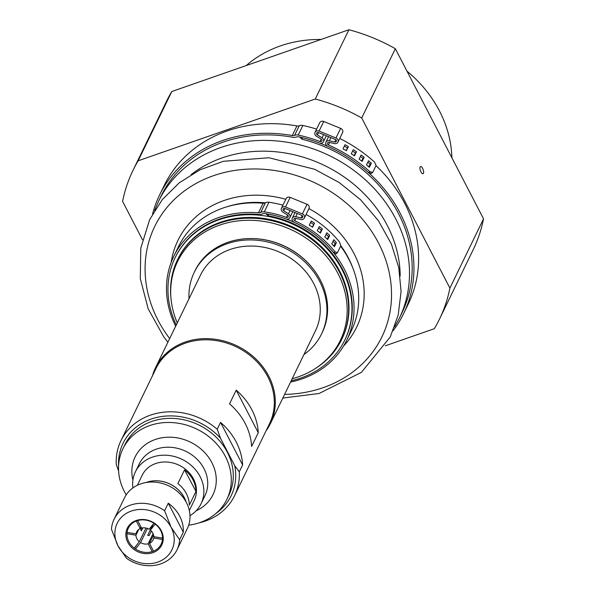 <?xml version="1.0" encoding="UTF-8"?>
<svg xmlns="http://www.w3.org/2000/svg" width="595" height="595" viewBox="0 0 595 595"><rect width="100%" height="100%" fill="white"/><g stroke="black" fill="none" stroke-linecap="round" stroke-linejoin="round"><path stroke-width="0.89" d="M406.987 71.162A121.67 105.278 25.9 0 1 439.474 110.968A121.67 105.278 25.9 0 1 451.888 157.787M246.248 65.554A121.67 105.278 25.9 0 1 321.114 39.449M449.894 288.106L361.715 117.988L395.348 48.716L483.534 218.834L449.894 288.106A170.341 147.389 25.9 0 1 439.474 319.151A170.341 147.389 25.9 0 1 434.328 328.7L385.292 345.799M315.276 99.023L138.159 160.799L171.799 91.518L348.915 29.75L315.276 99.023A170.341 147.389 25.9 0 1 361.715 117.988M142.473 239.74L122.592 201.385A170.341 147.389 25.9 0 1 133.012 170.349A170.341 147.389 25.9 0 1 138.159 160.799M376.003 165.633A135.667 117.386 25.9 0 1 408.282 304L403.618 313.602A135.667 117.386 25.9 0 1 393.079 330.761M152.58 213.992A135.667 117.386 25.9 0 1 159.542 195.093L164.205 185.491A135.667 117.386 25.9 0 1 296.912 125.939L292.249 135.541A4.262 3.682 -154.1 0 0 294.599 135.325A6.084 5.266 25.9 0 1 298.214 135.065A137.519 118.993 25.9 0 1 320.036 141.506A1.517 1.316 -154.1 0 0 321.196 139.156L316.436 136.203A3.347 2.893 25.9 0 1 315.045 132.335A3.347 2.893 25.9 0 1 319.091 131.086L335.974 137.988A3.347 2.893 25.9 0 1 337.945 142.153A3.347 2.893 25.9 0 1 334.516 143.588L329.095 142.383A1.517 1.316 -154.1 0 0 328.38 144.912A137.519 118.993 25.9 0 1 369.852 171.658L368.506 172.602L371.406 173.264M298.214 135.065L302.877 125.463A6.084 5.266 -154.1 0 0 299.263 125.724A4.262 3.682 25.9 0 1 296.912 125.939M302.877 125.463A137.519 118.993 25.9 0 1 316.607 129.108M315.045 132.335L319.708 122.734A3.347 2.893 25.9 0 1 323.754 121.484L340.637 128.379A3.347 2.893 25.9 0 1 342.608 132.551L337.945 142.153M339.745 138.457A137.519 118.993 25.9 0 1 374.515 162.056L376.077 165.47L372.745 172.327L371.176 173.539M162.428 189.158A7.475 2.841 -109.2 0 1 162.837 188.303M422.621 168.415A3.801 1.443 -109.2 0 1 423.045 173.718A3.801 1.443 -109.2 0 1 420.427 170.601A3.801 1.443 -109.2 0 1 420.539 166.533A3.801 1.443 -109.2 0 1 422.621 168.415M483.534 218.834A170.341 147.389 25.9 0 1 473.114 249.87L439.474 319.151M133.012 170.349L166.645 101.068A170.341 147.389 25.9 0 1 171.799 91.518M348.915 29.75A170.341 147.389 25.9 0 1 395.348 48.716M364.14 157.288L362.147 161.401A137.519 118.993 -154.1 0 0 359.127 159.14L361.128 155.027A137.519 118.993 25.9 0 1 364.14 157.288L362.98 158.404A135.697 117.408 -154.1 0 0 360.421 156.478M361.693 161.059L362.98 158.404M348.373 146.623L346.372 150.736A137.519 118.993 -154.1 0 0 343.025 148.817L345.026 144.697A137.519 118.993 25.9 0 1 348.373 146.623L347.465 147.924A135.697 117.408 -154.1 0 0 344.334 146.125M346.156 150.609L347.465 147.924M356.464 151.747L354.471 155.868A137.519 118.993 -154.1 0 0 351.281 153.763L353.274 149.65A137.519 118.993 25.9 0 1 356.464 151.747L355.431 152.96A135.697 117.408 -154.1 0 0 352.582 151.078M354.129 155.637L355.431 152.96M371.347 163.179L369.346 167.292A137.519 118.993 -154.1 0 0 366.527 164.897L368.521 160.784A137.519 118.993 25.9 0 1 371.347 163.179L370.068 164.183A135.697 117.408 -154.1 0 0 367.807 162.256M368.788 166.808L370.068 164.183M372.745 172.327L369.852 171.658M368.506 172.602A135.697 117.408 -154.1 0 0 327.763 146.363A3.347 2.893 25.9 0 1 325.889 142.242A3.347 2.893 25.9 0 1 329.325 140.807L334.747 142.012A1.517 1.316 -154.1 0 0 335.409 139.461L318.526 132.566A1.517 1.316 -154.1 0 0 317.321 134.894L322.074 137.847A3.347 2.893 25.9 0 1 323.472 141.714A3.347 2.893 25.9 0 1 319.522 143.001A135.697 117.408 -154.1 0 0 298.906 136.85A4.262 3.682 -154.1 0 0 296.37 137.014A6.084 5.266 25.9 0 1 293.008 137.304A133.838 115.802 -154.1 0 0 161.185 195.889L158.515 201.378A133.838 115.802 25.9 0 1 329.496 155.659A133.838 115.802 25.9 0 1 399.312 318.295L401.982 312.806A133.838 115.802 -154.1 0 0 302.074 139.26L302.253 137.661A135.667 117.386 25.9 0 1 403.618 313.602M159.542 195.093A135.667 117.386 25.9 0 1 292.249 135.541M302.253 137.661L301.717 137.505M302.074 139.26L299.776 137.043M329.682 235.464L327.681 239.577A97.974 84.773 -154.1 0 0 324.825 236.899L326.826 232.779A97.974 84.773 25.9 0 1 329.682 235.464L328.522 236.572A96.152 83.196 -154.1 0 0 326.097 234.281M327.265 239.168L328.522 236.572M314.539 223.155L312.539 227.268A97.974 84.773 -154.1 0 0 309.274 225.141L311.274 221.028A97.974 84.773 25.9 0 1 314.539 223.155L313.632 224.456A96.152 83.196 -154.1 0 0 310.575 222.456M312.338 227.126L313.632 224.456M322.371 228.963L320.378 233.076A97.974 84.773 -154.1 0 0 317.299 230.674L319.299 226.554A97.974 84.773 25.9 0 1 322.371 228.963L321.337 230.176A96.152 83.196 -154.1 0 0 318.593 228.011M320.058 232.816L321.337 230.176M336.391 242.619L334.397 246.739A97.974 84.773 -154.1 0 0 331.787 243.794L333.788 239.681A97.974 84.773 25.9 0 1 336.391 242.619L335.119 243.623A96.152 83.196 -154.1 0 0 333.022 241.243M333.892 246.151L335.119 243.623M175.659 326.253A96.122 83.166 25.9 0 1 173.8 256.267A96.122 83.166 25.9 0 1 258.468 212.839A4.262 3.682 -154.1 0 0 260.729 212.422A6.084 5.266 25.9 0 1 264.314 211.865A97.974 84.773 25.9 0 1 286.463 217.406A1.517 1.316 -154.1 0 0 287.608 215.055L282.848 212.103A3.347 2.893 25.9 0 1 281.457 208.228A3.347 2.893 25.9 0 1 285.503 206.986L302.386 213.88A3.347 2.893 25.9 0 1 304.357 218.053A3.347 2.893 25.9 0 1 300.929 219.488L295.507 218.283A1.517 1.316 -154.1 0 0 294.778 220.804A97.974 84.773 25.9 0 1 334.955 251.759L337.439 252.711L335.885 253.909M334.955 251.759L333.617 252.689L336.101 253.649M344.936 339.752A94.293 81.589 -154.1 0 0 345.093 339.433A94.293 81.589 -154.1 0 0 268.204 215.762L268.375 214.17A96.122 83.166 25.9 0 1 346.736 340.228A96.122 83.166 25.9 0 1 290.583 382.049M333.617 252.689A96.152 83.196 -154.1 0 0 294.138 222.247A3.347 2.893 25.9 0 1 292.301 218.142A3.347 2.893 25.9 0 1 295.737 216.699L301.159 217.904A1.517 1.316 -154.1 0 0 301.821 215.36L284.938 208.466A1.517 1.316 -154.1 0 0 283.733 210.786L288.486 213.739A3.347 2.893 25.9 0 1 289.884 217.614A3.347 2.893 25.9 0 1 285.979 218.915A96.152 83.196 -154.1 0 0 264.827 213.553A4.262 3.682 -154.1 0 0 262.306 213.932A6.084 5.266 25.9 0 1 259.078 214.512A94.293 81.589 -154.1 0 0 175.443 257.062A94.293 81.589 -154.1 0 0 175.287 257.382M337.439 252.711L340.771 245.854L339.611 242.158A97.974 84.773 25.9 0 0 306.09 214.498M340.623 246.159A96.122 83.166 25.9 0 1 351.4 330.627L346.736 340.228M173.8 256.267L178.463 246.657A96.122 83.166 25.9 0 1 263.131 203.237L258.468 212.839M264.314 211.865L268.977 202.255A6.084 5.266 -154.1 0 0 265.385 202.813A4.262 3.682 25.9 0 1 263.131 203.237M268.977 202.255A97.974 84.773 25.9 0 1 282.937 205.186M281.457 208.228L286.121 198.626A3.347 2.893 25.9 0 1 290.167 197.384L307.05 204.278A3.347 2.893 25.9 0 1 309.021 208.443L304.357 218.053M268.375 214.17L267.832 214.044M268.204 215.762L265.883 213.717M313.684 269.609A69.965 60.534 -154.1 0 0 249.736 238.565M177.28 322.921A90.44 78.25 25.9 0 1 170.996 298.519A90.44 78.25 25.9 0 1 219.607 225.118A90.44 78.25 25.9 0 1 332.888 264.901A90.44 78.25 25.9 0 1 315.261 368.565A90.44 78.25 25.9 0 1 292.204 378.725M315.261 368.565L316.436 367.807A91.251 78.957 -154.1 0 0 341.694 339.477A91.251 78.957 -154.1 0 0 320.504 246.91A91.251 78.957 -154.1 0 0 219.919 223.058A91.251 78.957 -154.1 0 0 177.511 259.762A91.251 78.957 -154.1 0 0 170.869 297.128L170.996 298.519M341.694 339.477L342.051 338.741A91.251 78.957 -154.1 0 0 320.869 246.174A91.251 78.957 -154.1 0 0 220.276 222.322A91.251 78.957 -154.1 0 0 177.868 259.026L177.511 259.762M189.002 298.772A70.723 61.196 25.9 0 1 194.32 272.16L194.982 270.784A70.723 61.196 25.9 0 1 285.332 246.628A70.723 61.196 25.9 0 1 322.222 332.568L321.553 333.936A70.723 61.196 25.9 0 1 303.926 354.575M194.32 272.16A70.723 61.196 25.9 0 1 284.663 248.003A70.723 61.196 25.9 0 1 321.553 333.936M152.484 375.728A63.881 55.268 25.9 0 1 155.511 367.747L200.47 275.15A63.881 55.268 25.9 0 1 282.075 253.329A63.881 55.268 25.9 0 1 315.402 330.946L270.442 423.543A63.881 55.268 25.9 0 1 266.039 430.862M155.511 367.747A63.881 55.268 25.9 0 1 237.115 345.926A63.881 55.268 25.9 0 1 270.442 423.543M176.284 324.974A94.293 81.589 25.9 0 1 175.131 257.695A94.293 81.589 25.9 0 1 295.596 225.483A94.293 81.589 25.9 0 1 344.788 340.065A94.293 81.589 25.9 0 1 291.208 380.77M198.931 522.908A63.115 54.614 -154.1 0 0 234.556 495.717A63.115 54.614 -154.1 0 0 239.287 471.828L234.72 465.669A60.073 51.981 25.9 0 1 215.978 513.426M234.72 465.669L220.462 438.158L217.227 429.255A63.115 54.614 -154.1 0 0 120.993 440.575A63.115 54.614 -154.1 0 0 116.263 464.464L118.606 471.032M118.569 466.123A60.073 51.981 25.9 0 1 154.588 417.995A60.073 51.981 25.9 0 1 220.462 438.158M236.208 390.156L229.544 403.879A63.115 54.614 25.9 0 1 251.611 446.443L258.275 432.729L236.208 390.156A63.115 54.614 25.9 0 1 258.275 432.729M217.227 429.255L220.552 422.398A63.115 54.614 25.9 0 1 242.619 464.963L239.287 471.828M234.556 495.717L269.52 423.692A63.115 54.614 -154.1 0 0 252.191 357.238A63.115 54.614 -154.1 0 0 185.298 343.174A63.115 54.614 -154.1 0 0 155.964 368.558L120.993 440.575M220.552 422.398L242.619 464.963M132.886 487.937A36.503 31.58 25.9 0 1 135.415 471.82A36.503 31.58 25.9 0 1 182.048 459.347A36.503 31.58 25.9 0 1 201.088 503.705A36.503 31.58 25.9 0 1 189.983 515.657M137.326 485.289L142.257 475.137A28.895 25.005 25.9 0 1 167.21 462.047A28.895 25.005 25.9 0 1 193.375 478.73A28.895 25.005 25.9 0 1 194.245 500.38L189.322 510.532M126.207 494.832A57.797 50.01 25.9 0 1 121.804 485.765A57.797 50.01 25.9 0 1 122.92 448.801L124.92 444.688A57.797 50.01 25.9 0 1 198.752 424.942A57.797 50.01 25.9 0 1 228.897 495.174L226.903 499.287A57.797 50.01 25.9 0 1 188.697 525.169M122.92 448.801A57.797 50.01 25.9 0 1 196.752 429.062A57.797 50.01 25.9 0 1 226.903 499.287M177.02 549.795L187.343 528.531A34.979 30.271 -154.1 0 0 179.221 493.047A34.979 30.271 -154.1 0 0 140.665 483.906A34.979 30.271 -154.1 0 0 124.407 497.97L114.084 519.234A34.979 30.271 -154.1 0 0 111.466 529.29L117.981 545.838A30.419 26.321 25.9 0 1 131.324 511.053A30.419 26.321 25.9 0 1 171.122 527.304A30.419 26.321 25.9 0 1 157.779 562.089A30.419 26.321 25.9 0 1 117.981 545.838L126.49 558.274A34.979 30.271 -154.1 0 0 177.02 549.795A34.979 30.271 -154.1 0 0 179.631 539.739L171.122 527.304L164.607 510.755A34.979 30.271 -154.1 0 0 130.335 505.17A34.979 30.271 -154.1 0 0 114.084 519.234M136.218 520.499A19.166 16.578 -154.1 0 0 134.225 549.668A19.166 16.578 -154.1 0 0 163.216 539.553A19.166 16.578 -154.1 0 0 136.218 520.499M136.813 520.848A18.252 15.79 -154.1 0 0 126.943 534.154A18.252 15.79 -154.1 0 0 136.493 549.646A18.252 15.79 -154.1 0 0 139.26 550.985A18.252 15.79 -154.1 0 0 162.509 536.802A18.252 15.79 -154.1 0 0 136.813 520.848M164.607 510.755L168.273 503.214A34.979 30.271 25.9 0 1 183.297 532.198L179.631 539.739M168.273 503.214L183.297 532.198M139.267 550.992A18.527 16.028 25.9 0 1 136.486 549.639M155.154 524.106L150.379 530.167A9.126 7.899 -154.1 0 1 152.469 532.54A9.126 7.899 -154.1 0 1 153.755 536.69L162.561 538.103M142.822 527.854L141.372 530.852L140.71 529.572L141.498 527.951M151.346 531.082L149.174 535.552L147.694 535.314L152.989 524.411M153.525 535.002L149.471 543.347A9.126 7.899 -154.1 0 0 153.064 539.933A9.126 7.899 -154.1 0 0 153.666 538.029L154.276 536.779M147.434 528.464L140.569 542.595A9.126 7.899 -154.1 0 0 148.148 543.808L153.064 533.67M138.761 529.416L135.95 535.195A9.126 7.899 -154.1 0 0 139.334 541.725L145.983 528.033M140.993 526.984L140.234 528.546A9.126 7.899 -154.1 0 0 136.649 531.96A9.126 7.899 -154.1 0 0 136.047 533.864L137.772 530.309M153.919 523.236L149.137 529.297A9.126 7.899 -154.1 0 0 141.565 528.085L137.676 520.573M150.379 530.167L153.458 523.816M162.487 539.442L153.666 538.029M149.471 543.347L153.525 551.156M152.201 551.632L148.148 543.808M140.569 542.595L135.496 549.029M134.262 548.151L139.334 541.725M135.95 535.195L126.951 533.76M127.062 532.428L136.047 533.864M140.234 528.546L136.337 521.027M134.425 548.278L137.088 544.574M195.978 491.433L189.322 505.148A28.895 25.005 -154.1 0 0 186.242 493.411A28.895 25.005 -154.1 0 0 177.883 483.571L184.547 469.857A28.895 25.005 25.9 0 1 192.906 479.689A28.895 25.005 25.9 0 1 195.978 491.433L184.547 469.857M145.909 482.552A28.895 25.005 25.9 0 1 184.249 497.524A28.895 25.005 25.9 0 1 186.161 502.098M146.11 482.515A28.865 24.975 25.9 0 1 184.212 497.546A28.865 24.975 25.9 0 1 186.064 501.912M328.38 144.912L329.563 142.488M299.263 125.724L294.599 135.325M322.074 137.847L323.628 134.648M317.321 134.894L318.459 132.544M334.747 142.012L335.855 139.728M329.325 140.807L330.872 137.609M335.974 137.988L340.637 128.379M319.091 131.086L323.754 121.484M320.036 141.506L321.174 139.148M294.778 220.804L295.953 218.38M265.385 202.813L260.729 212.422M288.486 213.739L290.04 210.548M283.733 210.786L284.871 208.436M301.159 217.904L302.267 215.621M295.737 216.699L297.284 213.508M302.386 213.88L307.05 204.278M285.503 206.986L290.167 197.384M286.463 217.406L287.608 215.055M191.144 174.603A126.296 109.279 25.9 0 1 324.677 165.581A126.296 109.279 25.9 0 1 400.182 276.095M169.664 338.592A126.296 109.279 25.9 0 1 167.998 336.346A126.296 109.279 25.9 0 1 213.88 175.562A126.296 109.279 25.9 0 1 386.214 261.361A126.296 109.279 25.9 0 1 284.596 394.396M171.189 262.343A99.32 85.94 25.9 0 1 285.793 199.303M308.931 208.637A99.32 85.94 25.9 0 1 343.575 346.045M226.412 206.934A94.293 81.589 25.9 0 1 265.318 202.85M340.823 245.705A94.293 81.589 25.9 0 1 352.961 268.375M132.908 480.091A43.264 37.433 25.9 0 1 160.241 438.113A43.264 37.433 25.9 0 1 212.222 463.349A43.264 37.433 25.9 0 1 196.134 510.793M135.415 471.82L139.29 463.832A36.503 31.58 25.9 0 1 185.923 451.367A36.503 31.58 25.9 0 1 204.963 495.717L201.088 503.705M323.472 141.714L326.358 135.764M325.889 142.242L328.589 136.679M289.884 217.614L292.77 211.664M292.301 218.142L295.008 212.571M394.567 326.982L399.312 318.295M158.515 201.378L154.626 210.481M282.811 398.07L319.046 393.496L361.373 372.403L390.216 337.023L398.204 314.986L401.082 291.49L398.747 267.497L391.339 243.957L378.39 220.671L360.756 199.905L339.195 182.531L314.658 169.285L268.918 157.749L223.274 161.304L199.868 169.873L179.251 182.806L162.271 199.615L149.665 219.622L140.784 248.175L140.294 278.564L148.17 308.805L163.841 336.971L167.887 342.266M344.788 340.065L345.093 339.433M175.131 257.695L175.443 257.062"/></g></svg>
